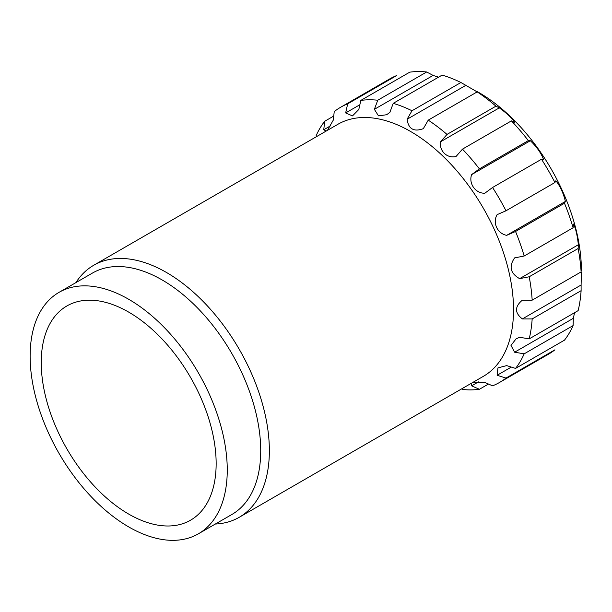 <?xml version="1.0" encoding="UTF-8"?>
<svg xmlns="http://www.w3.org/2000/svg" width="612" height="612" viewBox="0 0 612 612"><rect width="100%" height="100%" fill="white"/><g stroke="black" fill="none" stroke-linecap="round" stroke-linejoin="round"><path stroke-width="0.92" d="M327.657 129.996L333.31 120.067L334.228 111.614A158.891 91.739 -120 0 1 340.67 107.238A158.891 91.739 -120 0 1 347.67 103.856L345.658 112.937L352.497 115.905L358.808 109.494L360.82 100.414A158.891 91.739 -120 0 1 377.757 100.23L374.376 109.326L378.476 115.867L386.616 114.735L389.836 112.447L393.218 103.352L442.147 75.1A158.891 91.739 -120 0 1 460.92 82.505L482.072 94.738L477.176 91.892L428.239 120.143A158.891 91.739 -120 0 1 447.012 134.41L440.594 141.755L499.323 107.85L495.942 106.159A158.891 91.739 -120 0 0 477.176 91.892M472.456 382.638L484.773 382.408L492.553 385.835A158.891 91.739 -120 0 0 499.56 382.446A158.891 91.739 -120 0 0 505.994 378.078L497.12 375.278L497.969 367.873L506.675 365.609L515.549 368.409A158.891 91.739 -120 0 0 524.178 353.835L514.608 352.214L510.989 345.405L516.038 338.903L519.626 337.266L529.196 338.887A158.891 91.739 -120 0 0 532.172 318.928L522.365 318.921C514.593 312.9 514.593 306.643 522.365 300.148L532.172 300.155A158.891 91.739 -120 0 0 529.196 276.769L578.133 248.518L578.363 244.739C577.254 234.748 575.578 227.832 573.337 223.992L573.107 227.763A158.891 91.739 -120 0 0 564.478 203.23L565.404 201.44L506.675 235.345L515.549 231.481L564.478 203.23M515.549 231.481A158.891 91.739 -120 0 1 524.178 256.015L514.608 257.897C508.694 266.472 510.37 273.388 519.626 278.651L529.196 276.769M506.675 235.345C497.372 233.608 492.308 222.676 497.12 214.644L505.994 210.78A158.891 91.739 -120 0 0 492.553 187.501L541.49 159.25L543.502 159.342C541.023 152.962 536.64 146.758 530.352 140.722L528.34 140.622A158.891 91.739 -120 0 0 511.403 120.885L514.784 122.576C512.565 118.697 507.409 113.786 499.323 107.85M440.594 141.755C439.026 150.988 447.204 158.76 456.055 156.481L462.473 149.137A158.891 91.739 -120 0 1 479.403 168.874L471.615 174.627C468.478 183.577 475.432 193.415 484.773 193.254L492.553 187.501M422.647 128.941L423.343 128.642L428.239 120.143M215.309 524.048A145.503 84.005 -120 0 0 239.223 517.293L483.396 376.319A145.503 84.005 -120 0 0 507.065 264.514A145.503 84.005 -120 0 0 418.088 136.116A145.503 84.005 -120 0 0 337.893 124.297L93.72 265.271A145.503 84.005 -120 0 0 75.911 282.606M423.343 128.642C413.857 132.131 408.433 129.002 407.087 119.256L465.816 85.351M393.218 103.352A158.891 91.739 -120 0 1 411.983 110.757L407.087 119.256M326.135 131.083L323.756 129.736L330.625 125.766M316.052 135.856A158.891 91.739 -120 0 1 324.674 121.283L323.756 129.736M462.473 389.462A158.891 91.739 -120 0 0 479.403 389.278L488.475 384.038M471.232 383.548L471.615 385.851L479.403 389.278M447.012 134.41L495.942 106.159M462.473 149.137L511.403 120.885M471.615 174.627L530.352 140.722M565.404 201.44C563.308 192.956 560.125 186.056 555.849 180.739L554.923 182.529A158.891 91.739 -120 0 0 541.49 159.25M505.994 210.78L554.923 182.529M524.178 256.015L573.107 227.763M519.626 278.651L578.363 244.739M477.092 91.502L478.515 92.32A145.503 84.005 -120 0 1 581.4 270.527L581.094 266.243L581.109 271.904A158.891 91.739 -120 0 0 578.133 248.518M532.172 300.155L581.109 271.904M581.4 272.172L581.094 285.016L522.365 318.921M532.172 318.928L581.109 290.677L581.094 285.016M574.553 312.701L573.337 318.309L514.608 352.214M524.178 353.835L573.107 325.584L573.337 318.309M515.549 368.409L564.478 340.157A158.891 91.739 -120 0 0 573.107 325.584M505.994 378.078L554.923 349.827A158.891 91.739 -120 0 1 548.49 354.195L499.56 382.446M497.12 375.278L511.326 367.078M471.615 385.851L478.492 381.88M324.674 121.283L333.747 116.043M345.658 112.937L359.864 104.736M360.82 100.414L409.757 72.162A158.891 91.739 -120 0 1 426.686 71.979L433.105 75.421L438.567 77.166M374.376 109.326L433.105 75.421M377.757 100.23L426.686 71.979M479.403 168.874L528.34 140.622M411.983 110.757L460.92 82.505M529.196 338.887L578.133 310.636A158.891 91.739 -120 0 0 581.109 290.677M347.67 103.856L396.607 75.605A158.891 91.739 -120 0 0 389.599 78.986L340.67 107.238M239.223 517.293A145.503 84.005 -120 0 0 239.223 349.276A145.503 84.005 -120 0 0 93.72 265.271M198.387 533.817L231.849 514.501A139.398 80.478 -120 0 0 231.849 353.537A139.398 80.478 -120 0 0 92.458 273.059L58.997 292.375A139.398 80.478 -120 0 0 37.63 404.073A139.398 80.478 -120 0 0 128.696 526.909A139.398 80.478 -120 0 0 198.387 533.817A139.398 80.478 -120 0 0 198.387 372.853A139.398 80.478 -120 0 0 58.997 292.375M128.696 514.08A123.678 71.405 -120 0 0 190.531 520.208A123.678 71.405 -120 0 0 190.531 377.39A123.678 71.405 -120 0 0 66.853 305.985A123.678 71.405 -120 0 0 47.897 405.09A123.678 71.405 -120 0 0 128.696 514.08"/></g></svg>
